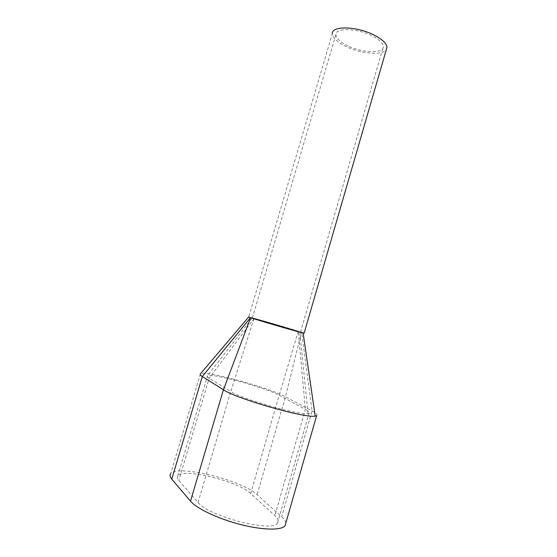 <?xml version="1.0" encoding="UTF-8"?>
<svg xmlns="http://www.w3.org/2000/svg" width="557" height="557" viewBox="0 0 557 557"><rect width="100%" height="100%" fill="white"/><g stroke="black" fill="none" stroke-linecap="round" stroke-linejoin="round"><path stroke-width="0.42" stroke-dasharray="2.79 2.09" d="M304.157 333.142L265.605 321.5L248.735 316.94L332.32 33.699C332.724 37.987 337.375 42.297 346.273 46.628C361.208 53.904 382.854 55.686 386.321 49.552M266.977 321.953L252.356 317.998L300.515 332.167L266.977 321.953M347.951 45.911C340.236 42.144 336.205 38.405 335.864 34.694C335.056 27.704 356.738 28.059 371.798 35.697C379.24 39.47 383.098 43.105 383.355 46.593C383.884 53.792 362.579 53.117 347.951 45.911M285.873 522.912C285.574 521.08 284.167 519.033 281.661 516.778L257.097 494.693C242.17 480.176 177.091 464.134 170.672 473.784L200.457 373.803C205.032 370.189 269.149 387.651 285.469 396.786L257.097 494.693M316.585 415.738C317.97 414.902 316.46 413.308 312.038 410.948L285.469 396.786L301.497 332.216C290.914 328.721 251.13 317.191 248.742 316.933M250.657 493.523C238.382 481.304 183.065 467.65 177.801 475.81C176.847 477.015 177.189 478.56 178.818 480.454L198.069 502.456C208.207 516.304 272.652 532.875 277.504 523.079C279.022 521.143 278.124 518.651 274.81 515.601L250.657 493.523L279.196 395.254L305.375 409.353L274.81 515.601M253.943 318.646L230.765 391.515C241.675 399.063 300.495 415.821 308.042 413.573L309.044 413.294C310.186 412.605 308.968 411.296 305.375 409.353L298.267 331.29C288.561 328.087 250.998 317.239 252.175 317.991L253.943 318.646L209.188 378.189L178.818 480.454M198.069 502.456L230.765 391.515L209.188 378.189C207.677 377.256 207.037 376.553 207.253 376.093L252.175 317.991M298.267 331.29L279.196 395.254C265.724 387.609 211.235 372.758 207.517 375.836L207.253 376.093M304.157 333.135L301.602 332.25L312.038 410.948L281.661 516.778M254.034 318.681L299.784 332.014C301.379 332.383 300.905 332.153 298.371 331.324M252.356 317.998L335.864 34.694M300.515 332.167L383.355 46.593M277.504 523.079L309.044 413.294M177.801 475.81L207.517 375.836M308.035 413.573L299.784 332.014"/><path stroke-width="0.84" d="M200.457 373.803L248.742 316.933C245.512 316.32 269.149 323.52 288.06 328.895L304.157 333.142M332.32 33.699C331.373 25.678 356.341 26.061 373.698 34.875C382.241 39.22 386.655 43.39 386.955 47.387L386.321 49.552M170.672 473.784C169.565 475.184 169.927 476.98 171.765 479.173L190.515 501.161C196.656 508.541 217.836 518.651 240.088 524.402C262.347 530.194 281.243 530.529 285.038 525.836L285.873 522.912M200.13 374.151C199.935 374.68 200.666 375.474 202.323 376.518L223.427 389.761C235.792 398.554 305.682 418.579 315.192 416.1L316.585 415.738L285.038 525.836M248.54 316.94L250.518 317.671L202.323 376.518L171.765 479.173M315.185 416.093L303.119 333.016C297.139 331.666 258.608 320.428 250.608 317.706L250.518 317.671M303.119 333.016L304.157 333.135M250.608 317.706L223.427 389.761L190.515 501.161M304.129 333.232L386.955 47.387"/></g></svg>
